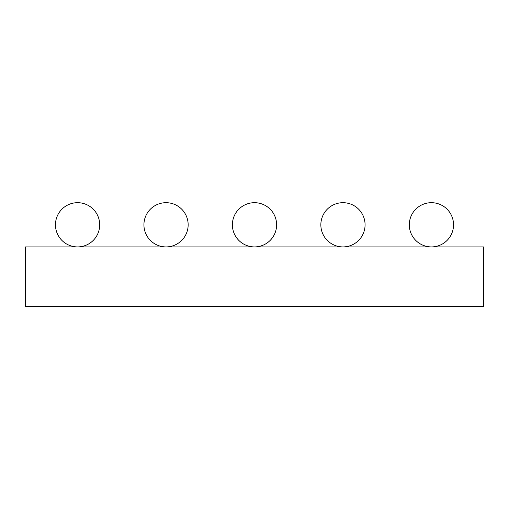 <?xml version="1.0" encoding="UTF-8"?>
<svg xmlns="http://www.w3.org/2000/svg" width="509" height="509" viewBox="0 0 509 509"><rect width="100%" height="100%" fill="white"/><g stroke="black" fill="none" stroke-linecap="round" stroke-linejoin="round"><path stroke-width="0.76" d="M77.578 202.69A22.116 22.116 0 0 1 99.694 224.8A22.116 22.116 0 0 1 77.578 246.916A22.116 22.116 0 0 1 55.462 224.8A22.116 22.116 0 0 1 77.578 202.69M166.042 202.69A22.116 22.116 0 0 1 188.152 224.8A22.116 22.116 0 0 1 166.042 246.916A22.116 22.116 0 0 1 143.926 224.8A22.116 22.116 0 0 1 166.042 202.69M254.5 202.69A22.116 22.116 0 0 1 276.616 224.8A22.116 22.116 0 0 1 254.5 246.916A22.116 22.116 0 0 1 232.384 224.8A22.116 22.116 0 0 1 254.5 202.69M342.958 202.69A22.116 22.116 0 0 1 365.074 224.8A22.116 22.116 0 0 1 342.958 246.916A22.116 22.116 0 0 1 320.848 224.8A22.116 22.116 0 0 1 342.958 202.69M431.422 202.69A22.116 22.116 0 0 1 453.538 224.8A22.116 22.116 0 0 1 431.422 246.916A22.116 22.116 0 0 1 409.306 224.8A22.116 22.116 0 0 1 431.422 202.69M25.45 246.916L25.45 306.31L483.55 306.31L483.55 246.916L25.45 246.916"/></g></svg>

